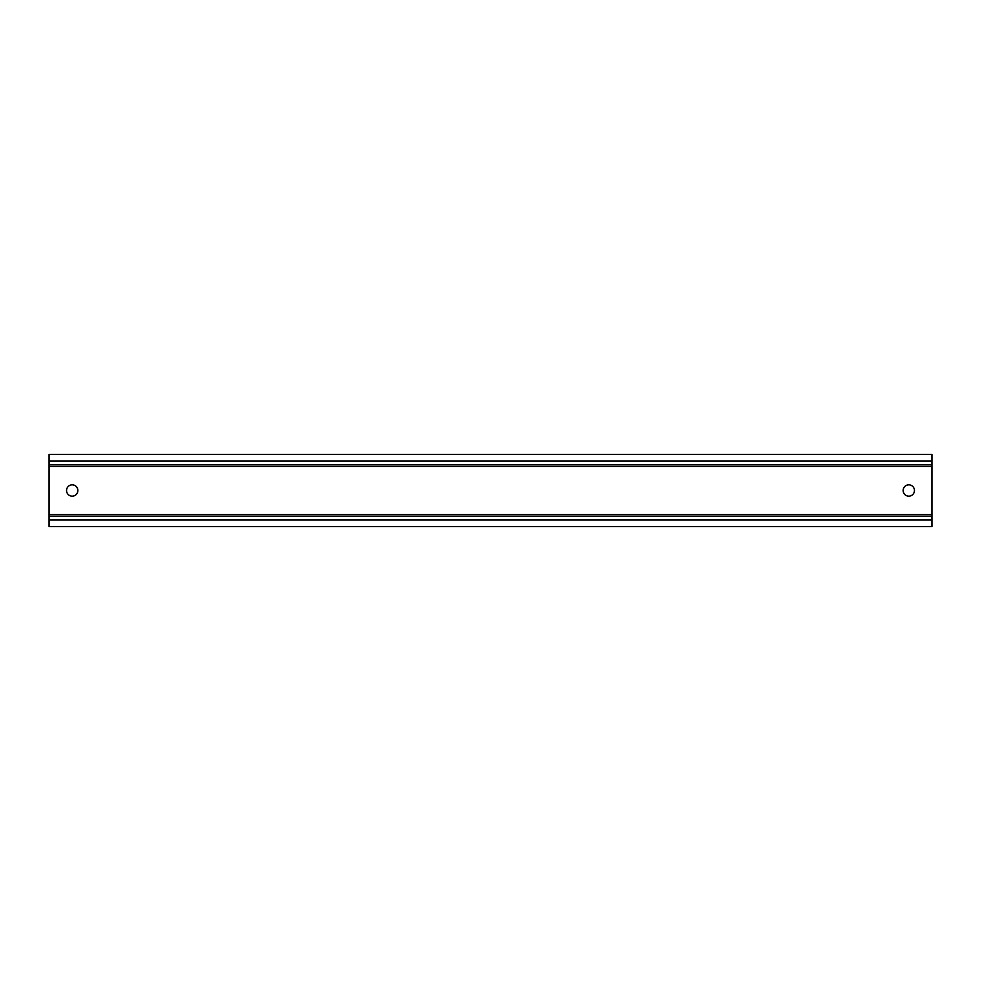 <?xml version="1.0" encoding="UTF-8"?>
<svg xmlns="http://www.w3.org/2000/svg" width="981" height="981" viewBox="0 0 981 981"><rect width="100%" height="100%" fill="white"/><g stroke="black" fill="none" stroke-linecap="round" stroke-linejoin="round"><path stroke-width="1.47" d="M49.05 519.93L49.05 516.227L931.95 516.227L49.05 516.227L49.05 464.773L931.95 464.773L931.95 526.515L49.05 526.515L49.05 519.93L931.95 519.93M49.05 464.773L49.05 461.07L931.95 461.07L931.95 464.773M931.95 461.07L931.95 454.485L49.05 454.485L49.05 461.07M914.451 490.5A5.665 5.665 0 0 1 908.798 496.165A5.665 5.665 0 0 1 903.133 490.5A5.665 5.665 0 0 1 908.798 484.835A5.665 5.665 0 0 1 914.451 490.5M66.549 490.5A5.665 5.665 0 0 1 72.202 484.835A5.665 5.665 0 0 1 77.867 490.5A5.665 5.665 0 0 1 72.202 496.165A5.665 5.665 0 0 1 66.549 490.5M49.05 466.416L931.95 466.416M49.05 514.584L931.95 514.584"/></g></svg>
